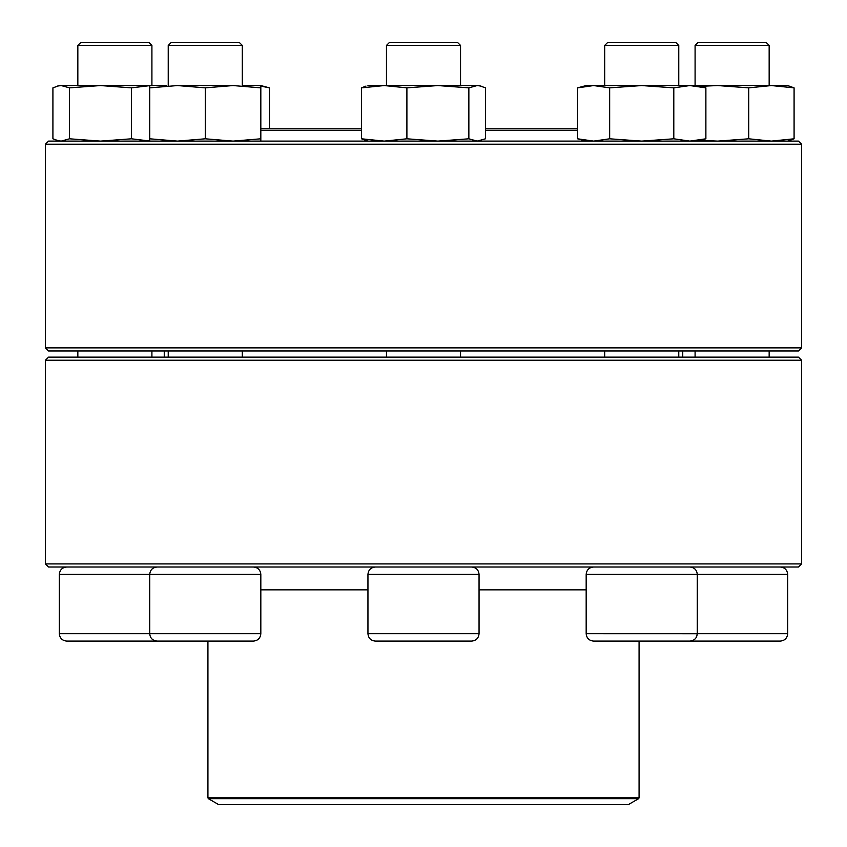 <?xml version="1.0" encoding="UTF-8"?>
<svg xmlns="http://www.w3.org/2000/svg" width="847" height="847" viewBox="0 0 847 847"><rect width="100%" height="100%" fill="white"/><g stroke="black" fill="none" stroke-linecap="round" stroke-linejoin="round"><path stroke-width="1.27" d="M45.431 563.922L801.569 563.922L801.569 360.229L45.431 360.229L45.431 563.922L48.523 567.014L798.477 567.014L801.569 563.922M45.431 360.229L48.523 357.148L798.477 357.148L801.569 360.229M607.786 42.35L604.694 45.431L607.786 42.35L675.673 42.35L678.765 45.431L678.765 85.558L678.765 45.431L604.694 45.431L604.694 85.558M689.871 567.014C694.371 567.448 696.848 569.915 697.282 574.414L697.282 633.672L787.678 633.672L787.678 574.414L586.177 574.414L586.177 633.672L697.282 633.704M697.272 633.958L696.054 637.759M697.282 633.672C696.848 638.172 694.371 640.639 689.871 641.084L593.588 641.084C589.089 640.639 586.611 638.172 586.177 633.672M208.394 798.679L218.727 804.65L628.273 804.65L638.606 798.679L208.394 798.679L207.928 797.874L639.072 797.874L639.072 641.084M577.58 130.311L485.458 130.311M361.542 130.311L260.823 130.311M577.58 128.765L485.458 128.765M361.542 128.765L260.823 128.765M156.166 144.191L45.431 144.191L45.431 347.884L801.569 347.884L801.569 144.191L156.166 144.191M45.431 144.191L48.523 141.11L798.477 141.11L801.569 144.191M801.569 347.884L798.477 350.976L48.523 350.976L45.431 347.884M787.678 633.672C787.234 638.172 784.767 640.639 780.267 641.084L683.974 641.084M695.091 45.431L698.172 42.35L766.069 42.35L769.161 45.431L695.091 45.431L695.091 85.558M680.31 85.558L787.678 85.558L794.084 87.855L794.084 138.802L787.678 141.11M700.194 140.327L717.748 141.11L748.727 138.802L748.727 87.855L771.405 85.558L794.084 87.855M748.727 138.802L771.405 141.11L794.084 138.802M700.194 86.341L717.748 85.558L748.727 87.855M586.177 141.11L577.58 138.802L577.58 87.855L586.177 85.558L697.282 85.558L705.879 87.855L705.879 138.802L689.839 141.11L673.799 138.802L673.799 87.855L689.839 85.558L705.879 87.855M577.58 138.802L593.62 141.11L609.66 138.802L609.66 87.855L641.73 85.558L673.799 87.855M609.66 138.802L641.73 141.11L673.799 138.802M577.58 87.855L593.62 85.558L609.66 87.855M389.461 641.084L375.359 641.084C370.859 640.639 368.381 638.172 367.947 633.672L479.053 633.672C478.619 638.172 476.141 640.639 471.641 641.084L389.461 641.084M460.535 45.431L386.465 45.431L386.465 85.558L386.465 45.431L389.556 42.35L457.444 42.35L460.535 45.431L460.535 85.558M367.947 85.558L479.053 85.558L485.458 87.855L485.458 138.802L477.157 141.11L468.857 138.802L468.857 87.855L477.157 85.558L481.011 86.087M367.947 141.11L361.542 138.802L384.22 141.11L406.899 138.802L406.899 87.855L437.878 85.558L468.857 87.855M406.899 138.802L437.878 141.11L468.857 138.802M361.542 138.802L361.542 87.855L384.22 85.558L406.899 87.855M365.989 86.087L361.542 87.855M253.412 641.084L157.129 641.084C152.629 640.639 150.152 638.172 149.718 633.672L260.823 633.672C260.389 638.172 257.911 640.639 253.412 641.084M253.412 567.014C257.911 567.448 260.378 569.915 260.823 574.414L149.718 574.414L149.718 633.672L59.322 633.672C59.766 638.172 62.233 640.639 66.733 641.084L80.836 641.084M242.306 45.431L168.235 45.431L168.235 85.558L168.235 45.431L171.327 42.35L239.214 42.35L242.306 45.431L242.306 85.558M168.235 350.976L168.235 357.148M243.851 85.558L260.823 85.558L269.42 87.855L269.42 128.765M59.322 141.11L52.916 138.802L52.916 87.855L59.322 85.558L166.69 85.558M149.718 141.11L149.718 87.855L177.489 85.558L233.041 85.558L260.823 87.855L260.823 85.558M149.718 138.802L177.489 141.11L205.27 138.802L233.041 141.11L260.823 138.802L260.823 87.855M260.823 138.802L260.823 141.11M205.27 138.802L205.27 87.855L233.041 85.558M177.489 85.558L205.27 87.855M149.718 85.558L149.718 87.855M163.026 641.084L66.733 641.084M77.839 45.431L80.931 42.35L148.828 42.35L151.909 45.431L77.839 45.431L77.839 85.558M57.363 140.581L61.217 141.11L69.518 138.802L100.497 141.11L131.476 138.802L131.476 87.855L149.718 85.653M131.476 138.802L149.718 141.015M69.518 138.802L69.518 87.855L100.497 85.558L131.476 87.855M57.363 86.087L61.217 85.558L69.518 87.855M260.823 86.087L269.42 87.855M384.22 85.558L384.93 85.558M260.823 589.851L367.947 589.851M479.053 589.851L586.177 589.851M479.053 633.672L479.053 574.414L367.947 574.414L367.947 633.672M157.129 567.014C152.629 567.448 150.152 569.915 149.718 574.414L59.322 574.414L59.322 633.672M682.746 357.148L682.746 350.976M164.254 357.148L164.254 350.976M207.928 797.874L207.928 641.084M639.072 797.874L638.606 798.679M695.091 350.976L695.091 357.148M769.161 45.431L769.161 85.558M769.161 350.976L769.161 357.148M787.678 574.414C787.234 569.915 784.767 567.448 780.267 567.014M604.694 350.976L604.694 357.148M678.765 350.976L678.765 357.148M586.177 574.414C586.611 569.915 589.089 567.448 593.588 567.014M697.282 141.11L705.879 138.802M386.465 350.976L386.465 357.148M460.535 350.976L460.535 357.148M367.947 574.414C368.381 569.915 370.859 567.448 375.359 567.014M479.053 574.414C478.619 569.915 476.141 567.448 471.641 567.014M479.053 141.11L481.011 140.581M260.823 574.414L260.823 633.672M242.306 350.976L242.306 357.148M77.839 350.976L77.839 357.148M151.909 45.431L151.909 85.558M151.909 350.976L151.909 357.148M59.322 574.414C59.766 569.915 62.233 567.448 66.733 567.014M171.327 42.35L168.235 45.431M389.556 42.35L386.465 45.431"/></g></svg>
